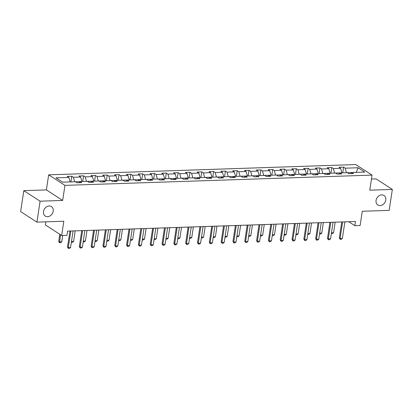 <?xml version="1.0" encoding="UTF-8"?>
<svg xmlns="http://www.w3.org/2000/svg" width="413" height="413" viewBox="0 0 413 413"><rect width="100%" height="100%" fill="white"/><g stroke="black" fill="none" stroke-linecap="round" stroke-linejoin="round"><path stroke-width="0.62" d="M53.2 211.177A5.663 4.564 -57.1 0 1 45.275 216.092A5.663 4.564 -57.1 0 1 43.504 211.502A5.663 4.564 -57.1 0 1 51.434 206.588A5.663 4.564 -57.1 0 1 53.2 211.177M385.768 200.062A5.663 4.564 -57.1 0 1 377.838 204.977A5.663 4.564 -57.1 0 1 376.073 200.388A5.663 4.564 -57.1 0 1 383.997 195.473A5.663 4.564 -57.1 0 1 385.768 200.062M45.858 221.838L45.389 224.935L61.661 235.477L66.963 235.302L67.598 231.115L355.469 221.492L354.834 225.679L360.136 225.503L362.289 211.265L389.185 210.367L392.35 189.428L376.078 178.886L371.457 179.041M23.815 190.656L20.65 211.595L36.922 222.137L40.087 201.198L62.662 200.444L64.944 185.37L48.672 174.828L46.39 189.903L23.815 190.656L40.087 201.198M64.944 185.37L372.056 175.107L355.784 164.565L48.672 174.828M340.653 168.334L333.379 168.576L331.778 167.539L327.23 167.688L328.836 168.731L321.562 168.974L319.956 167.931L315.413 168.086L317.019 169.124L309.745 169.366L308.139 168.328L303.596 168.478L305.202 169.521L297.928 169.764L296.322 168.721L291.779 168.876L293.385 169.913L286.111 170.156L284.505 169.118L279.957 169.268L281.563 170.311L274.294 170.554L272.688 169.511L268.14 169.666L269.746 170.703L262.472 170.946L260.871 169.908L256.323 170.058L257.929 171.101L250.655 171.343L249.049 170.301L244.506 170.455L246.112 171.493L238.838 171.736L237.232 170.698L232.689 170.848L234.295 171.891L227.021 172.133L225.415 171.096L220.872 171.245L222.478 172.283L215.204 172.526L213.598 171.488L209.05 171.638L210.656 172.68L203.387 172.923L201.781 171.885L197.233 172.035L198.839 173.073L191.565 173.315L189.965 172.278L185.416 172.428L187.022 173.47L179.748 173.713L178.142 172.675L173.599 172.825L175.205 173.863L167.931 174.105L166.325 173.068L161.782 173.217L163.388 174.26L156.114 174.503L154.508 173.465L149.965 173.615L151.566 174.653L144.297 174.895L142.691 173.858L138.143 174.007L139.749 175.05L132.48 175.293L130.875 174.255L126.326 174.405L127.932 175.442L120.658 175.685L119.058 174.647L114.509 174.797L116.115 175.84L108.841 176.083L107.235 175.045L102.692 175.195L104.298 176.232L97.024 176.475L95.418 175.437L90.875 175.592L92.481 176.63L85.207 176.872L83.602 175.835L79.059 175.984L80.659 177.022L73.39 177.27L71.785 176.227L67.236 176.382L68.842 177.42L55.967 177.848L62.647 182.179L75.527 181.751L77.133 182.789L81.676 182.639L80.076 181.596L87.344 181.353L88.95 182.396L93.498 182.241L91.892 181.204L99.161 180.961L100.767 181.999L105.315 181.849L103.709 180.806L110.983 180.564L112.584 181.606L117.132 181.452L115.526 180.414L122.8 180.171L124.406 181.209L128.949 181.059L127.343 180.016L134.617 179.774L136.223 180.817L140.766 180.662L139.16 179.624L146.434 179.381L148.04 180.419L152.583 180.269L150.982 179.227L158.251 178.984L159.857 180.027L164.405 179.872L162.799 178.834L170.068 178.592L171.674 179.629L176.222 179.479L174.616 178.437L181.89 178.194L183.496 179.237L188.039 179.082L186.433 178.044L193.707 177.802L195.313 178.839L199.856 178.69L198.25 177.647L205.524 177.404L207.13 178.447L211.673 178.292L210.067 177.254L217.341 177.012L218.947 178.049L223.49 177.9L221.889 176.857L229.158 176.614L230.764 177.657L235.312 177.502L233.706 176.465L240.975 176.222L242.581 177.26L247.129 177.11L245.523 176.067L252.797 175.824L254.403 176.867L258.946 176.712L257.34 175.675L264.614 175.432L266.22 176.47L270.763 176.32L269.157 175.277L276.431 175.035L278.037 176.072L282.58 175.923L280.974 174.885L288.248 174.642L289.854 175.68L294.397 175.53L292.796 174.487L300.065 174.245L301.671 175.282L306.219 175.133L304.613 174.095L311.882 173.852L313.488 174.89L318.036 174.74L316.43 173.697L323.704 173.455L325.31 174.493L329.853 174.343L328.247 173.305L335.521 173.062L337.127 174.1L341.67 173.95L340.064 172.908L347.338 172.665L348.944 173.703L353.487 173.553L351.881 172.515L364.762 172.082L358.076 167.75L356.3 172.345L346.45 172.675L345.201 168.184L343.595 167.141L339.047 167.296L340.653 168.334L341.907 172.825L334.628 173.088M345.201 168.184L358.076 167.75M74.639 181.777L81.908 181.534M78.914 182.732L80.076 181.596M73.39 177.27L74.639 181.756M80.659 177.022L81.913 181.513M86.456 181.384L93.73 181.142M90.731 182.334L91.892 181.204M85.207 176.872L86.462 181.364M92.481 176.63L93.73 181.121M98.273 180.987L105.547 180.744M102.548 181.942L103.709 180.806M97.024 176.475L98.279 180.966M104.298 176.232L105.547 180.724M108.841 176.083L110.095 180.574L117.364 180.352M114.365 181.544L115.526 180.414M116.115 175.84L117.369 180.331M121.907 180.197L129.181 179.954M126.182 181.152L127.343 180.016M120.658 175.685L121.912 180.176M127.932 175.442L129.186 179.934M133.729 179.805L140.998 179.562M138.004 180.755L139.16 179.624M132.48 175.293L133.729 179.784M139.749 175.05L141.003 179.541M144.297 174.895L145.546 179.387L152.815 179.165M149.821 180.362L150.982 179.227M151.566 174.653L152.82 179.144M157.363 179.015L164.637 178.772M161.638 179.965L162.799 178.834M156.114 174.503L157.368 178.994M163.388 174.26L164.637 178.752M169.18 178.617L176.454 178.354L175.205 173.863M173.455 179.572L174.616 178.437M167.931 174.105L169.185 178.597M180.997 178.225L188.271 177.982M185.272 179.175L186.433 178.044M179.748 173.713L181.002 178.204M187.022 173.47L188.276 177.962M192.814 177.827L200.088 177.585M197.089 178.783L198.25 177.647M191.565 173.315L192.819 177.807M198.839 173.073L200.093 177.564M204.636 177.435L211.905 177.192M208.911 178.385L210.067 177.254M203.387 172.923L204.636 177.414M210.656 172.68L211.91 177.172M216.453 177.038L223.722 176.795M220.728 177.993L221.889 176.857M215.204 172.526L216.453 177.017M222.478 172.283L223.727 176.774M228.27 176.645L235.544 176.403M232.545 177.595L233.706 176.465M227.021 172.133L228.275 176.625M234.295 171.891L235.544 176.382M240.087 176.248L247.361 176.005M244.362 177.198L245.523 176.067M238.838 171.736L240.092 176.227M246.112 171.493L247.361 175.984M251.904 175.855L259.183 175.592L257.929 171.101M256.179 176.805L257.34 175.675M250.655 171.343L251.909 175.835M262.472 170.946L263.726 175.437L270.995 175.215M267.996 176.408L269.157 175.277M269.746 170.703L271 175.195M275.543 175.066L282.812 174.823M279.818 176.015L280.974 174.885M274.294 170.554L275.543 175.045M281.563 170.311L282.817 174.802M287.36 174.668L294.634 174.405L293.385 169.913M291.635 175.618L292.796 174.487M286.111 170.156L287.36 174.647M299.177 174.276L306.451 174.033M303.452 175.226L304.613 174.095M297.928 169.764L299.182 174.255M305.202 169.521L306.451 174.007M310.994 173.878L318.268 173.636M315.269 174.828L316.43 173.697M309.745 169.366L310.999 173.858M317.019 169.124L318.268 173.615M322.811 173.486L330.085 173.243M327.086 174.436L328.247 173.305M321.562 168.974L322.816 173.465M328.836 168.731L330.09 173.217M338.903 174.038L340.064 172.908M333.379 168.576L334.633 173.068M350.725 173.646L351.881 172.515M61.661 235.477L63.814 221.239L36.922 222.137M372.056 175.107L369.774 190.181L392.35 189.428M348.717 221.719L354.834 225.679M70.091 181.932L62.616 182.159M68.842 177.42L70.096 181.911M343.595 167.141L342.733 172.82M331.778 167.539L330.916 173.212M319.956 167.931L319.099 173.61M308.139 168.328L307.282 174.002M296.322 168.721L295.465 174.4M284.505 169.118L283.648 174.792M272.688 169.511L271.826 175.189M260.871 169.908L260.009 175.582M249.049 170.301L248.192 175.979M237.232 170.698L236.375 176.372M225.415 171.096L224.558 176.769M213.598 171.488L212.741 177.162M201.781 171.885L200.919 177.559M189.965 172.278L189.102 177.951M178.142 172.675L177.285 178.349M166.325 173.068L165.468 178.741M154.508 173.465L153.651 179.139M142.691 173.858L141.835 179.531M130.875 174.255L130.012 179.929M119.058 174.647L118.195 180.321M107.235 175.045L106.378 180.718M95.418 175.437L94.562 181.111M83.602 175.835L82.745 181.508M71.785 176.227L70.928 181.901M62.662 200.444L46.39 189.903M344.886 221.848L342.377 238.42L341.314 239.313L340.178 239.354L340.105 238.497L339.316 237.981L341.737 221.951M342.377 238.42L340.105 238.497L342.614 221.92M340.178 239.354L339.316 237.981M331.474 232.793L333.585 232.72L335.18 222.168M333.585 232.72L332.522 233.619L331.345 233.629M333.069 222.24L330.56 238.812L329.497 239.71L328.361 239.746L328.289 238.89L327.499 238.378L329.92 222.344M330.56 238.812L328.289 238.89L330.792 222.318M328.361 239.746L327.499 238.378M321.252 222.638L318.743 239.21L317.68 240.103L316.544 240.144L316.472 239.287L315.677 238.771L318.103 222.741M318.743 239.21L316.472 239.287L318.975 222.71M316.544 240.144L315.677 238.771M319.652 233.19L321.768 233.118L323.364 222.566M321.768 233.118L320.705 234.011L319.528 234.021M307.835 233.582L309.946 233.51L311.541 222.958M309.946 233.51L308.888 234.408L307.711 234.419M309.43 223.03L306.926 239.602L305.863 240.5L304.727 240.536L304.655 239.679L303.86 239.168L306.286 223.134M306.926 239.602L304.655 239.679L307.158 223.108M304.727 240.536L303.86 239.168M297.613 223.428L295.109 239.999L294.046 240.893L292.91 240.934L292.832 240.077L292.043 239.561L294.469 223.531M295.109 239.999L292.832 240.077L295.341 223.5M292.91 240.934L292.043 239.561M285.796 223.82L283.287 240.397L282.229 241.29L281.093 241.326L281.016 240.469L280.226 239.958L282.652 223.923M283.287 240.397L281.016 240.469L283.524 223.898M281.093 241.326L280.226 239.958M296.018 233.98L298.129 233.908L299.724 223.356M298.129 233.908L297.066 234.801L295.894 234.811M284.201 234.372L286.312 234.3L287.907 223.748M286.312 234.3L285.249 235.198L284.072 235.209M272.384 234.77L274.495 234.698L276.09 224.145M274.495 234.698L273.432 235.591L272.255 235.601M260.567 235.162L262.678 235.09L264.274 224.538M262.678 235.09L261.615 235.988L260.438 235.999M248.745 235.56L250.861 235.487L252.457 224.935M250.861 235.487L249.798 236.381L248.621 236.391M236.928 235.952L239.039 235.88L240.634 225.328M239.039 235.88L237.976 236.778L236.804 236.788M225.111 236.35L227.222 236.277L228.817 225.725M227.222 236.277L226.159 237.17L224.987 237.181M213.294 236.742L215.405 236.67L217.001 226.118M215.405 236.67L214.342 237.568L213.165 237.578M201.477 237.139L203.588 237.067L205.184 226.515M203.588 237.067L202.525 237.96L201.348 237.976M189.66 237.532L191.771 237.46L193.367 226.907M191.771 237.46L190.708 238.358L189.531 238.368M177.838 237.929L179.949 237.857L181.55 227.305M179.949 237.857L178.891 238.75L177.714 238.766M166.021 238.322L168.132 238.249L169.728 227.697M168.132 238.249L167.069 239.148L165.897 239.158M154.204 238.719L156.315 238.647L157.911 228.095M156.315 238.647L155.252 239.54L154.08 239.555M142.387 239.112L144.498 239.039L146.094 228.492M144.498 239.039L143.435 239.938L142.258 239.948M130.57 239.509L132.681 239.437L134.277 228.885M132.681 239.437L131.618 240.33L130.441 240.345M118.753 239.901L120.864 239.829L122.46 229.282M120.864 239.829L119.801 240.727L118.624 240.738M106.931 240.299L109.042 240.227L110.643 229.674M109.042 240.227L107.984 241.12L106.807 241.135M95.114 240.691L97.225 240.619L98.821 230.072M97.225 240.619L96.162 241.517L94.99 241.528M273.979 224.218L271.47 240.789L270.407 241.682L269.271 241.724L269.199 240.867L268.409 240.351L270.83 224.321M271.47 240.789L269.199 240.867L271.708 224.29M269.271 241.724L268.409 240.351M262.162 224.61L259.653 241.187L258.59 242.08L257.454 242.116L257.382 241.259L256.592 240.748L259.013 224.713M259.653 241.187L257.382 241.259L259.885 224.687M257.454 242.116L256.592 240.748M250.345 225.008L247.836 241.579L246.773 242.472L245.637 242.514L245.565 241.657L244.77 241.14L247.196 225.111M247.836 241.579L245.565 241.657L248.068 225.08M245.637 242.514L244.77 241.14M238.523 225.4L236.019 241.977L234.956 242.87L233.82 242.906L233.748 242.049L232.953 241.538L235.379 225.503M236.019 241.977L233.748 242.049L236.251 225.477M233.82 242.906L232.953 241.538M226.706 225.797L224.202 242.369L223.139 243.262L222.003 243.303L221.926 242.446L221.136 241.93L223.562 225.901M224.202 242.369L221.926 242.446L224.435 225.87M222.003 243.303L221.136 241.93M214.889 226.19L212.38 242.767L211.322 243.66L210.186 243.696L210.109 242.839L209.319 242.328L211.745 226.298M212.38 242.767L210.109 242.839L212.618 226.267M210.186 243.696L209.319 242.328M203.072 226.587L200.563 243.159L199.5 244.052L198.364 244.093L198.292 243.236L197.502 242.72L199.923 226.691M200.563 243.159L198.292 243.236L200.801 226.66M198.364 244.093L197.502 242.72M191.255 226.98L188.746 243.556L187.683 244.45L186.547 244.486L186.475 243.629L185.685 243.118L188.106 227.088M188.746 243.556L186.475 243.629L188.978 227.057M186.547 244.486L185.685 243.118M179.433 227.377L176.929 243.949L175.866 244.842L174.73 244.883L174.658 244.026L173.863 243.51L176.289 227.48M176.929 243.949L174.658 244.026L177.162 227.449M174.73 244.883L173.863 243.51M167.616 227.769L165.112 244.346L164.049 245.239L162.913 245.276L162.841 244.419L162.046 243.907L164.472 227.878M165.112 244.346L162.841 244.419L165.345 227.847M162.913 245.276L162.046 243.907M155.799 228.167L153.295 244.739L152.232 245.632L151.096 245.673L151.019 244.816L150.229 244.3L152.655 228.27M153.295 244.739L151.019 244.816L153.528 228.239M151.096 245.673L150.229 244.3M143.982 228.559L141.473 245.136L140.415 246.029L139.279 246.065L139.202 245.208L138.412 244.697L140.838 228.668M141.473 245.136L139.202 245.208L141.711 228.637M139.279 246.065L138.412 244.697M132.165 228.957L129.656 245.529L128.593 246.422L127.457 246.463L127.385 245.606L126.595 245.09L129.016 229.06M129.656 245.529L127.385 245.606L129.894 229.029M127.457 246.463L126.595 245.09M120.348 229.349L117.839 245.926L116.776 246.819L115.64 246.855L115.568 245.998L114.778 245.487L117.199 229.458M117.839 245.926L115.568 245.998L118.072 229.427M115.64 246.855L114.778 245.487M108.526 229.747L106.022 246.318L104.959 247.211L103.823 247.253L103.751 246.396L102.956 245.88L105.382 229.85M106.022 246.318L103.751 246.396L106.255 229.819M103.823 247.253L102.956 245.88M96.709 230.139L94.205 246.716L93.142 247.609L92.006 247.645L91.934 246.788L91.139 246.277L93.565 230.248M94.205 246.716L91.934 246.788L94.438 230.217M92.006 247.645L91.139 246.277M83.297 241.089L85.408 241.016L87.004 230.464M85.408 241.016L84.345 241.91L83.173 241.925M84.892 230.537L82.388 247.108L81.325 248.001L80.189 248.043L80.112 247.186L79.322 246.669L81.748 230.64M82.388 247.108L80.112 247.186L82.621 230.609M80.189 248.043L79.322 246.669M71.48 241.481L73.591 241.409L75.187 230.862M73.591 241.409L72.528 242.307L71.351 242.317M73.075 230.929L70.566 247.506L69.508 248.399L68.367 248.435L68.295 247.578L67.505 247.067L69.931 231.037M70.566 247.506L68.295 247.578L70.804 231.006M68.367 248.435L67.505 247.067M59.782 234.264L58.708 241.368L59.503 241.884L61.774 241.806L62.735 235.441M61.774 241.806L60.711 242.699L59.575 242.741L58.708 241.368M60.577 234.775L59.575 242.741"/></g></svg>
